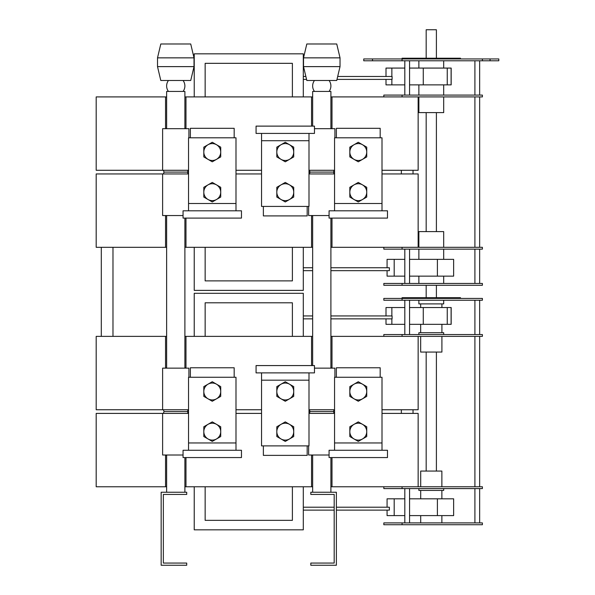 <?xml version="1.0" encoding="UTF-8"?>
<svg xmlns="http://www.w3.org/2000/svg" width="595" height="595" viewBox="0 0 595 595"><rect width="100%" height="100%" fill="white"/><g stroke="black" fill="none" stroke-linecap="round" stroke-linejoin="round"><path stroke-width="0.89" d="M188.905 377.26L188.905 368.134L162.621 368.134L162.621 409.747L96.189 409.747L96.189 336.376L165.544 336.376L165.544 367.77L167.143 368.134M162.621 409.747L188.541 409.747M334.918 377.26L334.918 368.134L314.472 368.134M308.998 409.747L334.554 409.747M330.389 368.134L331.995 367.77L331.995 336.376L330.902 336.376M184.376 368.134L185.982 367.77L185.982 336.376L184.889 336.376M309.363 409.747L310.092 411.569L333.453 411.569L334.189 409.747M163.35 409.747L164.079 411.569L187.44 411.569L188.176 409.747M166.637 336.376L165.544 336.376M311.557 365.575L311.557 336.376L185.982 336.376M312.65 336.376L311.557 336.376M292.39 336.376L292.39 302.796L205.149 302.796L205.149 336.376M194.23 336.376L194.23 293.305L303.301 293.305L303.301 336.376M183.059 455.011L162.621 455.011L162.621 413.399L96.189 413.399L96.189 486.77L166.637 486.77M188.541 413.399L162.621 413.399M329.072 455.011L308.634 455.011L308.634 445.886M334.554 413.399L308.998 413.399M167.143 455.011L165.544 455.376L165.544 486.77M187.44 411.569L188.176 413.399M333.453 411.569L334.189 413.399M313.156 455.011L311.557 455.376L311.557 486.77L312.65 486.77M331.995 457.562L331.995 486.77L482.389 486.77L482.389 488.592L383.827 488.592L383.827 486.77M330.902 486.77L331.995 486.77M185.982 457.562L185.982 486.77L311.557 486.77M184.889 486.77L185.982 486.77M205.149 486.77L205.149 520.35L292.39 520.35L292.39 486.77M194.23 486.77L194.23 529.84L303.301 529.84L303.301 486.77M331.995 336.376L482.389 336.376L482.389 334.554L383.827 334.554L383.827 336.376M402.079 336.376L402.079 334.554M443.691 334.554L443.691 332.724L418.873 332.724L418.873 334.554M402.079 486.77L402.079 488.592M418.873 488.592L418.873 490.421L443.691 490.421L443.691 488.592M184.889 457.562L184.889 492.244M330.902 457.562L330.902 492.244M186.711 563.063L186.711 565.25L161.163 565.25L161.163 492.244L186.711 492.244L186.711 494.438L163.35 494.438L163.35 563.063L186.711 563.063M310.821 565.25L310.821 563.063L334.189 563.063L334.189 494.438L310.821 494.438L310.821 492.244L336.376 492.244L336.376 565.25L310.821 565.25M385.999 315.938L385.999 307.541L404.816 307.541M409.561 307.541L451.174 307.541L451.174 324.327L409.561 324.327M385.999 318.853L385.999 324.327L404.816 324.327M330.902 315.938L392.098 315.938L392.098 318.853L330.902 318.853M404.816 515.605L387.077 515.605L387.077 510.131M437.392 515.605L437.392 498.811L453.635 498.811L453.635 515.605L409.561 515.605M404.816 498.811L387.077 498.811L387.077 507.208M437.392 498.811L409.561 498.811M312.65 318.853L303.301 318.853M261.547 409.747L235.992 409.747M418.144 336.376L418.144 409.747L382.005 409.747M336.376 507.208L389.375 507.208L389.375 510.131L336.376 510.131M334.189 510.131L303.301 510.131M413.034 413.399L413.034 409.747M382.005 413.399L418.144 413.399L418.144 486.77M235.992 413.399L261.547 413.399M334.189 507.208L303.301 507.208M312.65 315.938L303.301 315.938M307.176 455.376L263.369 455.376L307.176 455.376L307.176 445.886M402.079 300.237L482.389 300.237L482.389 298.415L383.827 298.415L383.827 300.237L402.079 300.237L402.079 297.686L460.485 297.686L460.485 298.415M383.827 524.731L482.389 524.731L482.389 522.908L383.827 522.908L383.827 524.731M402.079 524.731L402.079 522.908M418.873 300.237L418.873 303.889L443.691 303.889L443.691 300.237M441.869 486.77L441.869 471.069L420.695 471.069L420.695 486.77M420.665 336.376L420.665 352.069L441.906 352.069L441.906 336.376M426.176 297.686L426.176 285.273M436.395 297.686L436.395 285.273M436.395 352.069L436.395 471.069M426.176 352.069L426.176 471.069M479.652 336.376L479.652 486.77M479.652 488.592L479.652 522.908M474.907 300.237L474.907 334.554M404.816 300.237L404.816 334.554M420.665 303.889L420.665 307.541M441.906 324.327L441.906 332.724M330.389 128.676L331.995 128.312L331.995 96.918L418.144 96.918L418.144 170.289L382.005 170.289M188.905 137.802L188.905 128.676L162.621 128.676L162.621 170.289L188.541 170.289M334.918 137.802L334.918 128.676L314.472 128.676M308.998 170.289L334.554 170.289M309.363 170.289L310.092 172.111L333.453 172.111L334.189 170.289M163.35 170.289L164.079 172.111L187.44 172.111L188.176 170.289M166.637 96.918L165.544 96.918L165.544 128.312L167.143 128.676M184.376 128.676L185.982 128.312L185.982 96.918L184.889 96.918M311.557 126.118L311.557 96.918L185.982 96.918M331.995 96.918L330.902 96.918M312.65 96.918L311.557 96.918M292.39 96.918L292.39 63.33L205.149 63.33L205.149 96.918M194.23 96.918L194.23 53.84L303.301 53.84L303.301 96.918M382.005 173.941L418.144 173.941L418.144 247.312L331.995 247.312L331.995 218.105M183.059 215.554L162.621 215.554L162.621 173.941L188.541 173.941M329.072 215.554L308.634 215.554L308.634 206.428M334.554 173.941L308.998 173.941M167.143 215.554L165.544 215.918L165.544 247.312L166.637 247.312M313.156 215.554L311.557 215.918L311.557 247.312L312.65 247.312M187.44 172.111L188.176 173.941M333.453 172.111L334.189 173.941M330.902 247.312L331.995 247.312M185.982 218.105L185.982 247.312L311.557 247.312M184.889 247.312L185.982 247.312M292.39 247.312L292.39 280.892L205.149 280.892L205.149 247.312M194.23 247.312L194.23 290.382L303.301 290.382L303.301 247.312M165.544 96.918L96.189 96.918L96.189 170.289L162.621 170.289M418.144 96.918L482.389 96.918L482.389 95.088L383.827 95.088L383.827 96.918M402.079 96.918L402.079 95.088M443.691 95.088L443.691 84.869M383.827 247.312L383.827 249.134L482.389 249.134L482.389 247.312L418.144 247.312M402.079 247.312L402.079 249.134M443.691 249.134L443.691 259.353M184.889 218.105L184.889 367.77M330.902 218.105L330.902 367.77M385.999 76.472L385.999 68.075L404.816 68.075M409.561 68.075L451.174 68.075L451.174 84.869L409.561 84.869M385.999 79.395L385.999 84.869L404.816 84.869M337.692 76.472L392.098 76.472L392.098 79.395L337.001 79.395M404.816 276.147L387.077 276.147L387.077 270.673M437.392 276.147L437.392 259.353L453.635 259.353L453.635 276.147L409.561 276.147M404.816 259.353L387.077 259.353L387.077 267.75M437.392 259.353L409.561 259.353M165.544 247.312L96.189 247.312L96.189 173.941L162.621 173.941M235.992 173.941L261.547 173.941M330.902 267.75L389.375 267.75L389.375 270.673L330.902 270.673M312.65 270.673L303.301 270.673M413.034 173.941L413.034 170.289M312.65 267.75L303.301 267.75M305.86 76.472L303.301 76.472M306.551 79.395L303.301 79.395M261.547 170.289L235.992 170.289M330.902 128.312L330.902 91.437L329.072 91.437A9.126 9.126 0 0 0 329.072 80.489M312.65 126.118L312.65 91.437L329.072 91.437M184.889 128.312L184.889 91.437L183.059 91.437A9.126 9.126 0 0 0 183.059 80.489M166.637 128.312L166.637 91.437L183.059 91.437M490.057 58.95L363.753 58.95L363.753 60.779L498.811 60.779L498.811 58.95L490.057 58.95L490.057 60.779M402.079 283.443L383.827 283.443L383.827 285.273L402.079 285.273L402.079 283.443L482.389 283.443L482.389 285.273L402.079 285.273M402.079 60.779L402.079 58.221L460.485 58.221L460.485 58.95M482.389 60.779L482.389 58.95M436.395 58.221L436.395 29.75L426.176 29.75L426.176 58.221M436.395 112.611L436.395 231.611M418.873 96.918L418.873 112.611L443.691 112.611L443.691 96.918M426.176 112.611L426.176 231.611M443.691 247.312L443.691 231.611L418.873 231.611L418.873 247.312M443.691 283.443L443.691 276.147M418.873 60.779L418.873 68.075M479.652 96.918L479.652 247.312M479.652 249.134L479.652 283.443M474.907 60.779L474.907 95.088M404.816 60.779L404.816 95.088M112.976 247.312L112.976 336.376M380.183 137.802L380.183 128.312L336.376 128.312L336.376 137.802M380.183 377.26L380.183 367.77L336.376 367.77L336.376 377.26M263.369 206.428L263.369 215.918L307.176 215.918L307.176 206.428M263.369 445.886L263.369 455.376M234.17 137.802L234.17 128.312L190.363 128.312L190.363 137.802M234.17 377.26L234.17 367.77L190.363 367.77L190.363 377.26M382.005 210.809L382.005 137.802L334.554 137.802L334.554 210.809M329.072 218.105L387.479 218.105L387.479 210.809L329.072 210.809L329.072 218.105M358.279 200.641A8.449 8.449 0 0 0 365.598 187.96A8.449 8.449 0 0 0 350.961 187.96A8.449 8.449 0 0 0 358.279 200.641M366.736 197.071L358.279 201.95L349.823 197.071L349.823 187.306L358.279 182.427L366.736 187.306L366.736 197.071M358.279 160.486A8.449 8.449 0 0 0 365.598 147.813A8.449 8.449 0 0 0 350.961 147.813A8.449 8.449 0 0 0 358.279 160.486M366.736 156.916L358.279 161.803L349.823 156.916L349.823 147.151L358.279 142.272L366.736 147.151L366.736 156.916M261.547 133.421L261.547 206.428L308.998 206.428L308.998 133.421M314.472 126.118L256.066 126.118L256.066 133.421L314.472 133.421L314.472 126.118M285.273 160.486A8.449 8.449 0 0 0 292.591 147.813A8.449 8.449 0 0 0 277.954 147.813A8.449 8.449 0 0 0 285.273 160.486M293.729 156.916L285.273 161.803L276.816 156.916L276.816 147.151L285.273 142.272L293.729 147.151L293.729 156.916M285.273 200.641A8.449 8.449 0 0 0 292.591 187.96A8.449 8.449 0 0 0 277.954 187.96A8.449 8.449 0 0 0 285.273 200.641M293.729 197.071L285.273 201.95L276.816 197.071L276.816 187.306L285.273 182.427L293.729 187.306L293.729 197.071M382.005 450.266L382.005 377.26L334.554 377.26L334.554 450.266M329.072 457.562L387.479 457.562L387.479 450.266L329.072 450.266L329.072 457.562M358.279 440.099A8.449 8.449 0 0 0 365.598 427.426A8.449 8.449 0 0 0 350.961 427.426A8.449 8.449 0 0 0 358.279 440.099M366.736 436.529L358.279 441.416L349.823 436.529L349.823 426.764L358.279 421.885L366.736 426.764L366.736 436.529M358.279 399.944A8.449 8.449 0 0 0 365.598 387.271A8.449 8.449 0 0 0 350.961 387.271A8.449 8.449 0 0 0 358.279 399.944M366.736 396.374L358.279 401.261L349.823 396.374L349.823 386.616L358.279 381.73L366.736 386.616L366.736 396.374M261.547 372.879L261.547 445.886L308.998 445.886L308.998 372.879M314.472 365.575L256.066 365.575L256.066 372.879L314.472 372.879L314.472 365.575M285.273 399.944A8.449 8.449 0 0 0 292.591 387.271A8.449 8.449 0 0 0 277.954 387.271A8.449 8.449 0 0 0 285.273 399.944M293.729 396.374L285.273 401.261L276.816 396.374L276.816 386.616L285.273 381.73L293.729 386.616L293.729 396.374M285.273 440.099A8.449 8.449 0 0 0 292.591 427.426A8.449 8.449 0 0 0 277.954 427.426A8.449 8.449 0 0 0 285.273 440.099M293.729 436.529L285.273 441.416L276.816 436.529L276.816 426.764L285.273 421.885L293.729 426.764L293.729 436.529M235.992 210.809L235.992 137.802L188.541 137.802L188.541 210.809M183.059 218.105L241.466 218.105L241.466 210.809L183.059 210.809L183.059 218.105M212.266 200.641A8.449 8.449 0 0 0 219.585 187.96A8.449 8.449 0 0 0 204.948 187.96A8.449 8.449 0 0 0 212.266 200.641M220.723 197.071L212.266 201.95L203.81 197.071L203.81 187.306L212.266 182.427L220.723 187.306L220.723 197.071M212.266 160.486A8.449 8.449 0 0 0 219.585 147.813A8.449 8.449 0 0 0 204.948 147.813A8.449 8.449 0 0 0 212.266 160.486M220.723 156.916L212.266 161.803L203.81 156.916L203.81 147.151L212.266 142.272L220.723 147.151L220.723 156.916M212.266 399.944A8.449 8.449 0 0 0 219.585 387.271A8.449 8.449 0 0 0 204.948 387.271A8.449 8.449 0 0 0 212.266 399.944M220.723 396.374L212.266 401.261L203.81 396.374L203.81 386.616L212.266 381.73L220.723 386.616L220.723 396.374M212.266 440.099A8.449 8.449 0 0 0 219.585 427.426A8.449 8.449 0 0 0 204.948 427.426A8.449 8.449 0 0 0 212.266 440.099M220.723 436.529L212.266 441.416L203.81 436.529L203.81 426.764L212.266 421.885L220.723 426.764L220.723 436.529M235.992 450.266L235.992 377.26L188.541 377.26L188.541 450.266M183.059 457.562L241.466 457.562L241.466 450.266L183.059 450.266L183.059 457.562M168.459 80.489A9.126 9.126 0 0 0 168.459 91.437M314.472 80.489A9.126 9.126 0 0 0 314.472 91.437M194.015 66.618L157.511 66.618L157.511 57.856L194.015 57.856L194.015 66.618L190.727 80.489L160.799 80.489L157.511 66.618M194.015 57.856L190.727 43.985L160.799 43.985L157.511 57.856M340.028 66.618L303.524 66.618L303.524 57.856L340.028 57.856L340.028 66.618L336.74 80.489L306.812 80.489L303.524 66.618M340.028 57.856L336.74 43.985L306.812 43.985L303.524 57.856M451.107 307.541L451.107 324.327M447.254 307.541L447.254 324.327M423.276 307.541L423.276 324.327M391.86 318.853L391.86 324.327M391.86 307.541L391.86 315.938M394.195 515.605L394.195 498.811M451.107 68.075L451.107 84.869M447.254 68.075L447.254 84.869M423.276 68.075L423.276 84.869M391.86 79.395L391.86 84.869M391.86 68.075L391.86 76.472M394.195 276.147L394.195 259.353M372.515 60.779L372.515 58.95M382.005 203.505L334.554 203.505M261.547 140.718L308.998 140.718M382.005 442.963L334.554 442.963M261.547 380.183L308.998 380.183M235.992 203.505L188.541 203.505M235.992 442.963L188.541 442.963M164.079 411.569L163.35 413.399M310.092 411.569L309.363 413.399M166.637 455.376L166.637 492.244M312.65 455.376L312.65 492.244M401.35 413.399L401.35 409.747M474.907 336.376L474.907 486.77M474.907 488.592L474.907 522.908M479.652 300.237L479.652 334.554M409.561 300.237L409.561 334.554M404.816 488.592L404.816 522.908M409.561 488.592L409.561 522.908M441.869 498.811L441.869 490.421M420.695 498.811L420.695 490.421M441.869 522.908L441.869 515.605M420.695 522.908L420.695 515.605M441.906 303.889L441.906 307.541M420.665 324.327L420.665 332.724M164.079 172.111L163.35 173.941M310.092 172.111L309.363 173.941M418.873 95.088L418.873 84.869M418.873 249.134L418.873 259.353M166.637 215.918L166.637 367.77M312.65 215.918L312.65 365.575M401.35 173.941L401.35 170.289M418.873 283.443L418.873 276.147M443.691 60.779L443.691 68.075M474.907 96.918L474.907 247.312M474.907 249.134L474.907 283.443M479.652 60.779L479.652 95.088M409.561 60.779L409.561 95.088M404.816 249.134L404.816 283.443M409.561 249.134L409.561 283.443M101.299 247.312L101.299 336.376"/></g></svg>
